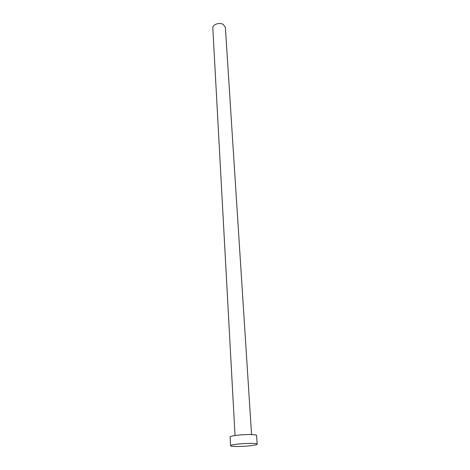 <?xml version="1.0" encoding="UTF-8"?>
<svg xmlns="http://www.w3.org/2000/svg" width="470" height="470" viewBox="0 0 470 470"><rect width="100%" height="100%" fill="white"/><g stroke="black" fill="none" stroke-linecap="round" stroke-linejoin="round"><path stroke-width="0.7" d="M235.029 435.537L212.81 28.018C212.37 24.558 219.425 22.09 223.244 24.405L225.371 27.272L251.562 434.556M230.582 445.73L230.13 437C229.478 435.784 244.694 434.127 252.496 434.591C255.151 434.738 256.52 435.014 256.602 435.426L257.19 444.15C257.689 445.26 242.796 446.794 234.935 446.465C232.133 446.365 230.682 446.118 230.582 445.73C229.936 444.638 245.234 443.051 253.066 443.427C255.733 443.539 257.108 443.78 257.19 444.15"/></g></svg>
